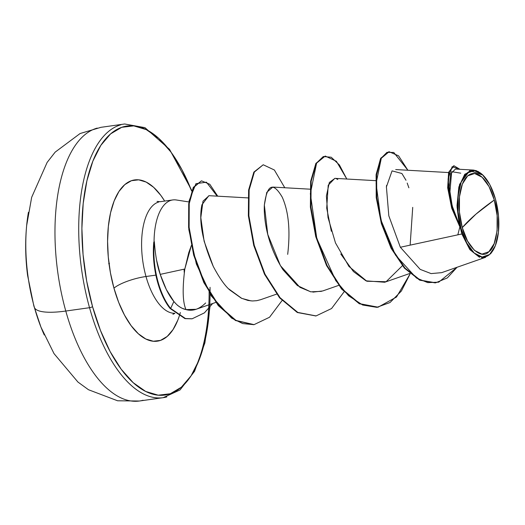 <?xml version="1.0" encoding="UTF-8"?>
<svg xmlns="http://www.w3.org/2000/svg" width="525" height="525" viewBox="0 0 525 525"><rect width="100%" height="100%" fill="white"/><g stroke="black" fill="none" stroke-linecap="round" stroke-linejoin="round"><path stroke-width="0.79" d="M108.734 263.799L109.482 263.36L108.708 263.701M210.039 287.319A135.837 61.838 -98 0 1 165.546 394.951A135.837 61.838 -98 0 1 92.538 306.613A2.356 0.591 164.4 0 1 89.532 307.702A138.193 62.915 82 0 0 166.832 396.913A138.193 62.915 -98 0 1 89.532 307.702L65.782 311.043A138.193 62.915 82 0 0 143.082 400.247A138.193 62.915 -98 0 1 65.782 311.043A55.276 13.834 164.4 0 1 34.453 307.604A110.552 50.328 82 0 0 44.258 334.976M41.337 328.099A110.552 50.328 -98 0 1 34.453 307.604A221.104 55.342 164.4 0 1 33.823 305.812A221.104 55.342 -15.6 0 0 34.453 307.604A110.552 50.328 -98 0 1 26.598 226.196M462.276 227.607L475.952 214.141L494.288 200.018C500.358 218.702 497.063 246.848 488.873 251.738C481.655 260.124 466.974 247.485 462.276 227.607A40.674 18.519 -98 0 1 467.69 175.882A40.674 18.519 -98 0 1 494.288 200.018A314.068 78.606 -15.6 0 0 475.952 214.141A314.068 78.606 -15.6 0 0 462.276 227.607L467.545 241.073L474.456 250.386L481.943 254.133L488.873 251.738L494.189 243.574L497.09 230.875L497.123 215.578L494.288 200.018L489.018 186.552L482.114 177.24L474.626 173.493L467.69 175.882L462.374 184.052L459.48 196.75L459.441 212.041L462.276 227.607M493.553 249.506L493.283 249.979M495.442 199.021A43.601 19.852 -98 0 1 492.798 250.753A43.601 19.852 -98 0 1 461.127 228.605L460.635 228.775L461.836 233.973L460.583 228.519L461.127 228.605A43.601 19.852 -98 0 1 460.668 183.422A43.601 19.852 -98 0 1 480.329 172.955A43.601 19.852 -98 0 1 495.442 199.021L498.481 215.709L498.442 232.102L495.337 245.72L489.635 254.474L482.206 257.04L474.18 253.024L466.777 243.036L461.127 228.605L458.089 211.916L458.122 195.517L461.226 181.906L466.928 173.152L474.357 170.586L482.39 174.602L489.792 184.583L495.442 199.021M176.597 200.025A56.28 25.62 82 0 0 154.048 242.137L154.343 241.69L153.786 242.169A53.832 24.504 82 0 0 157.585 282.142L158.097 282.069A53.832 24.504 -98 0 1 154.343 241.69C155.354 255.393 157.316 266.287 160.217 274.378C164.266 286.46 168.82 295.49 173.867 301.481C177.496 305.918 181.538 308.621 185.994 309.592L196.101 309.291L215.768 302.42M191.887 318.819L185.108 318.636L170.146 308.51A53.832 24.504 -98 0 1 157.585 282.142A53.832 24.504 -98 0 1 153.786 242.169L154.048 242.137A56.28 25.62 -98 0 1 169.319 200.97M209.094 289.642A138.193 62.915 -98 0 1 192.924 372.829M158.806 202A56.28 25.62 82 0 0 145.996 276.511A25.128 6.287 -15.6 0 0 113.951 288.153A81.408 37.058 -98 0 1 117.803 193.331A81.408 37.058 -98 0 1 164.666 201.075L160.847 195.405L153.654 187.333L146.16 182.077L138.666 179.839L131.447 180.698L124.793 184.623L118.952 191.474L114.148 200.97L110.565 212.763L108.347 226.387L107.579 241.323L108.281 257.001L110.434 272.81L113.951 288.153A25.128 6.287 164.4 0 1 145.996 276.511A56.28 25.62 82 0 0 174.503 313.267A56.28 25.62 82 0 1 145.996 276.511L155.866 275.126L145.996 276.511A56.28 25.62 82 0 1 158.806 202M184.813 269.023L160.217 274.378L184.813 269.023L188.757 252.702L191.363 245.497L184.813 269.023C182.3 288.77 182.693 302.295 185.994 309.592L182.208 308.313L179.583 306.817C177.909 305.32 178.703 306.902 173.867 301.481L170.664 308.438L170.146 308.51L184.931 318.596L192.15 318.787L185.443 318.524L170.664 308.438A53.832 24.504 -98 0 1 158.097 282.069L157.585 282.142A53.832 24.504 82 0 0 170.146 308.51L170.664 308.438L173.867 301.481L166.373 289.629L160.217 274.378L156.614 260.315M247.925 197.899L208.871 195.681L201.922 204.783C198.614 220.762 202.381 241.283 213.229 266.346L213.235 266.365M228.71 288.894L241.762 298.377L250.996 300.891M209.062 195.694L203.004 201.16L200.819 217.619L204.107 241.172L213.229 266.346C219.43 278.033 225.015 285.961 229.976 290.135L241.31 298.167L247.951 300.444L252.387 300.969L256.718 300.687L260.63 299.696L276.603 294.118M309.953 189.177L272.79 187.071L266.766 192.373L264.351 205.045C263.767 215.198 265.565 242.465 283.06 269.843L297.38 285.548L310.603 291.782M312.848 292.123L322.658 290.975L338.625 285.397M375.651 180.659L334.825 178.349L328.21 185.227L326.714 208.176L331.334 231.256M340.758 253.975L353.443 271.55L366.01 280.842L384.687 282.253L409.802 273.479M386.558 185.417L386.38 187.274M401.881 173.493L392.057 170.868L386.413 186.907L388.815 215.814L400.345 247.255L461.836 233.973L400.345 247.255L420.19 269.377L431.11 273.597L441.669 272.646L485.632 257.283M473.465 170.074L455.464 169.05L450.726 173.749L449.256 187.13L452.189 205.898L459.664 225.724L457.019 205.446L458.843 186.966L464.75 174.261L473.465 170.074L476.766 170.815M477.967 171.353L482.875 175.055L469.763 170.618L459.565 184.367L457.058 206.889L459.309 225.251L460.583 228.519L451.697 208.176L447.674 187.806L448.619 172.298L453.554 165.887L448.619 172.298L447.674 187.799L451.697 208.176L460.504 228.388L450.312 201.075L448.081 178.999L452.143 166.701L459.9 169.299L454.072 165.815L449.269 171.767L448.087 186.231L451.454 205.531L459.664 225.724L455.168 215.355M493.257 250.025L490.652 253.752M485.002 257.48L481.615 257.755M479.542 257.329L469.822 249.598L461.836 233.973M459.782 227.141L457.833 234.839M388.808 151.778L380.723 158.242L376.143 174.412L376.208 197.393L381.314 223.355L391.059 248.174L404.375 268.072L419.678 280.16L435.166 282.883L419.724 280.186L404.467 268.177L391.178 248.404L381.413 223.709L376.254 197.827L376.097 174.838L380.566 158.53L389.071 151.732L381.084 158.458L376.615 174.759L376.773 197.754L381.931 223.637L391.696 248.332L404.985 268.104L420.243 280.114L435.671 282.811L447.32 277.915L457.052 267.271L438.697 282.181L427.744 282.608L416.423 278.001L395.45 255.058L380.894 219.903L376.084 183.514L381.36 157.959L386.977 152.342L393.783 152.473L407.892 170.251L398.567 155.82L389.071 151.732M460.733 173.178L451.658 171.675L449.787 193.561M450.686 199.277L453.095 209.121M408.883 187.799L407.203 183.061M406.009 180.278L401.887 173.499M180.344 312.546A81.408 37.058 -98 0 1 113.951 288.153L118.703 302.433L124.504 315.098L131.125 325.671L138.324 333.743L145.812 338.999L153.313 341.237L160.525 340.377L167.186 336.453L173.027 329.608L177.831 320.106L179.183 316.372M28.429 212.29A110.552 50.328 82 0 0 34.453 307.604A55.276 13.834 -15.6 0 0 65.782 311.043A138.193 62.915 -98 0 1 97.243 128.087A138.193 62.915 82 0 0 65.782 311.043L89.532 307.702A138.193 62.915 -98 0 1 120.993 124.753A138.193 62.915 82 0 0 89.532 307.702A2.356 0.591 -15.6 0 0 92.538 306.613L86.664 281.019L83.068 254.632L81.893 228.473L83.186 203.549L86.888 180.817L92.859 161.142L100.872 145.294L110.624 133.868L121.728 127.312L133.77 125.882L146.278 129.623L158.773 138.39L170.782 151.856L181.834 169.496L191.645 190.969A135.837 61.838 -98 0 0 105.623 138.915A135.837 61.838 -98 0 0 92.538 306.613L100.465 330.442L110.138 351.579L121.196 369.219L133.199 382.686L145.701 391.46L158.209 395.194L170.244 393.763L181.355 387.207L191.1 375.782L199.119 359.933L205.091 340.259L208.793 317.527L209.613 307.565M184.255 272.6L184.085 269.181M282.037 300.576L269.542 317.251L254.054 324.634L236.027 320.453L218.807 305.543L204.356 282.502L194.184 255.006L189.125 227.305L189.23 203.582L193.791 187.327L201.462 180.836L193.279 187.399L188.711 203.654L188.606 227.377L193.666 255.078L203.838 282.575L218.288 305.616L235.508 320.526L253.798 324.667L242.714 323.577L231.61 318.117L211.326 296.034L196.357 263.996L188.823 229.589L189.138 200.681L195.93 183.684L206.443 182.182L217.173 196.153M410.163 273.794L396.526 297.012L378.105 307.191L359.848 303.713L342.116 289.012L327.022 265.414L316.273 236.578L310.905 206.994L311.161 181.237L316.398 163.314L325.238 156.043L336.387 161.273L346.802 179.025L339.406 164.948L331.229 157.231L323.308 156.548L316.627 162.921L310.347 193.758L316.785 238.422L335.777 280.639L348.666 295.824L362.677 305.018L376.799 307.342L390.016 302.538L401.389 291.021L410.163 273.794M344.065 291.848L331.57 308.529L316.076 315.912L297.819 312.434L280.094 297.734L264.994 274.135L254.244 245.3L248.876 215.716L249.132 189.958L254.369 172.043L263.209 164.765L274.358 169.995L284.773 187.747M201.462 180.836L209.797 184.262L217.737 196.186M212.658 303.509L204.415 312.861L192.15 318.787M263.209 164.765L253.851 172.115L248.614 190.03L248.364 215.788L253.726 245.378L264.482 274.207L279.576 297.806L297.301 312.506L315.82 315.945M325.238 156.043L315.879 163.387L310.642 181.309L310.387 207.067L315.755 236.65L326.504 265.486L341.604 289.085L359.33 303.785L377.842 307.223M412.722 207.368L410.143 245.136M402.38 265.742L386.098 281.715L366.89 281.256L348.961 266.451L335.488 242.931L328 217.468L326.392 196.015L329.346 182.47L334.957 178.356M336.138 178.612L337.818 179.491M321.49 291.349L310.82 291.828L299.946 287.332L280.416 265.643L267.75 234.373L264.351 205.045C267.146 184.262 273.105 181.637 282.233 197.164C288.652 211.582 290.469 230.639 287.687 254.356M205.643 302.971C199.251 309.264 192.701 311.469 185.994 309.592M154.343 241.69A53.832 24.504 82 0 0 158.097 282.069A53.832 24.504 82 0 0 170.664 308.438M191.809 190.536L169.549 149.356L144.959 127.66L124.668 123.985L100.918 127.326L80.089 133.534L55.158 152.138L47.119 162.435L31.658 197.334L26.67 225.474C25.088 241.828 25.397 258.464 27.589 275.389L33.823 305.826L40.963 327.154L54.022 353.633L77.923 382.036L88.495 389.734L117.6 400.778L139.407 401.015L163.157 397.674L180.029 389.944L194.552 371.319L204.881 342.897L209.934 307.171M157.06 201.423L160.302 201.692L172.764 199.94M188.941 201.948L176.315 199.973M448.553 172.554L395.712 169.562M453.554 165.887L454.072 165.815M174.897 313.386L172.928 314.304M378.105 307.191L377.587 307.263M316.076 315.912L315.558 315.984M254.054 324.634L253.536 324.706M483.118 175.291L482.678 174.858"/></g></svg>

